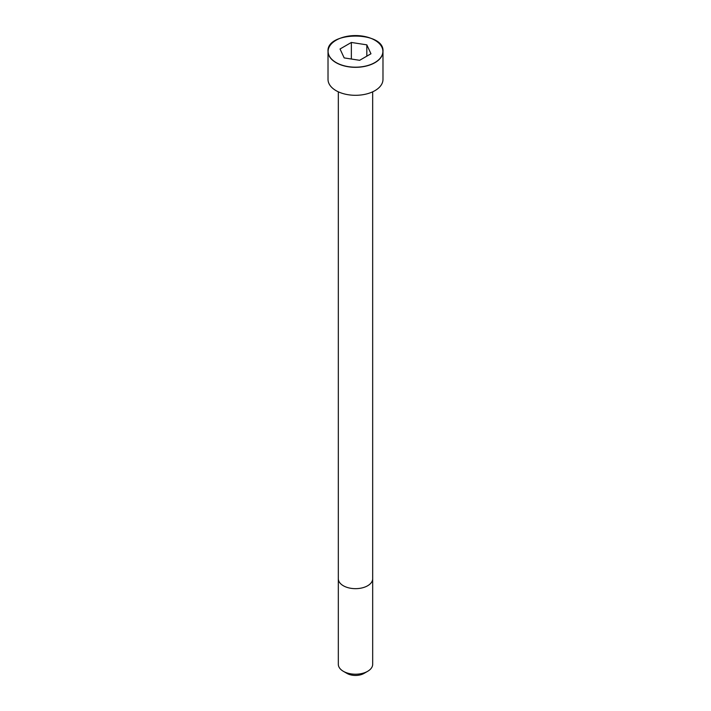 <?xml version="1.0" encoding="UTF-8"?>
<svg xmlns="http://www.w3.org/2000/svg" width="711" height="711" viewBox="0 0 711 711"><rect width="100%" height="100%" fill="white"/><g stroke="black" fill="none" stroke-linecap="round" stroke-linejoin="round"><path stroke-width="1.07" d="M336.099 40.216A27.48 15.864 0 0 0 328.02 51.459L328.02 79.428A27.48 15.864 0 0 0 344.986 94.092A27.48 15.864 0 0 0 374.937 90.653A27.48 15.864 0 0 0 382.98 79.428L382.98 51.459A27.48 15.864 0 0 0 374.901 40.216M367.649 671.308L367.649 671.308A17.18 9.918 0 0 0 372.68 664.296L372.68 578.745A17.18 9.918 0 0 1 367.649 585.757A17.18 9.918 0 0 1 348.923 587.908A17.18 9.918 0 0 1 338.32 578.745L338.32 664.296A17.18 9.918 0 0 0 343.351 671.308A17.18 9.918 0 0 0 367.649 671.308L364.005 673.415L367.649 671.308M343.351 671.308L346.995 673.415A12.025 6.941 0 0 0 364.005 673.415M344.177 57.911L359.642 60.311L370.964 53.769L366.823 44.846L351.358 42.456L340.036 48.988L344.177 57.911M366.823 44.846L366.823 56.16M351.358 42.456L351.358 59.022M374.937 62.675A27.48 15.864 0 0 0 382.98 51.459C384.838 30.955 326.162 30.964 328.02 51.459A27.48 15.864 0 0 0 344.986 66.114A27.48 15.864 0 0 0 374.937 62.675M374.866 62.559A27.391 15.811 0 0 0 362.592 36.11A27.391 15.811 0 0 0 329.042 55.476A27.391 15.811 0 0 0 374.866 62.559M338.329 91.817L338.32 578.745M372.671 91.817L372.68 578.745"/></g></svg>
